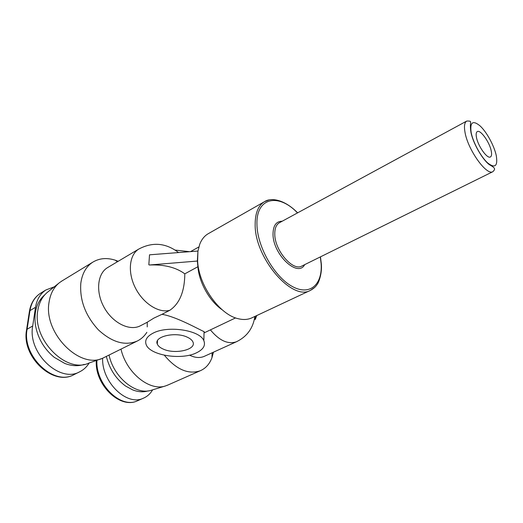 <?xml version="1.0" encoding="UTF-8"?>
<svg xmlns="http://www.w3.org/2000/svg" width="523" height="523" viewBox="0 0 523 523"><rect width="100%" height="100%" fill="white"/><g stroke="black" fill="none" stroke-linecap="round" stroke-linejoin="round"><path stroke-width="0.78" d="M120.99 349.187C126.507 373.134 149.951 391.714 165.745 385.856L168.301 384.856M165.745 385.856L151.781 390.106C136.431 395.787 113.955 377.972 109.059 355.156M146.871 332.288C144.426 336.152 141.243 339.061 137.314 341.016C125.049 346.134 112.072 342.415 98.396 329.869C85.478 315.781 79.614 300.261 80.803 283.322C82.124 273.621 86.073 266.599 92.663 262.245C99.278 258.199 106.816 257.512 115.263 260.192L118.211 261.284M62.283 280.759L59.557 282.597C53.882 287.101 50.378 293.632 49.057 302.189C43.324 332.713 79.398 369.316 102.639 358.235L137.314 341.016M101.488 358.647L88.655 363.178C66.277 373.755 32.151 339.42 37.8 310.505C39.114 302.392 42.5 296.168 47.953 291.847L59.138 282.936M152.964 333.216C167.556 325.182 200.074 330.15 203.839 340.689C205.742 345.481 203.27 349.527 196.439 352.835C181.2 360.478 149.264 355.287 146.061 344.297C144.708 340.068 147.009 336.374 152.964 333.216M147.231 326.901L147.251 322.214L153.912 318.095L161.986 314.316C176.767 316.703 200.394 330.248 204.075 331.615L204.506 332.693L204.042 332.896M189.731 251.694L175.31 250.105M163.098 349.018C160.025 347.645 158.096 345.991 157.305 344.062C153.474 336.479 175.793 331.353 187.528 337.302C190.28 338.597 192.059 340.113 192.863 341.846C197.027 349.606 175.022 354.764 163.098 349.018M476.453 137.34C475.865 134.195 476.139 132.28 477.29 131.593C480.441 129.397 489.626 142.243 491.247 150.997C491.901 154.272 491.62 156.266 490.404 156.965C487.299 159.129 477.97 146.087 476.453 137.34M208.5 233.559L208.095 233.788C204.428 235.958 201.656 239.41 199.766 244.149L197.936 251.223L197.622 261.193C198.76 285.493 219.732 314.813 238.266 318.723C243.234 319.945 247.667 319.703 251.57 317.991L252.236 317.677M148.166 390.884C143.38 392.335 138.249 392.015 132.777 389.936L125.67 386.105C116.014 379.025 109.575 369.16 106.359 356.509M84.223 364.4C78.208 366.381 71.723 366.061 64.767 363.439L54.163 357.268C43.782 348.638 37.499 337.668 35.329 324.365C33.897 311.381 37.061 301.51 44.834 294.756M89.145 363.008C86.792 366.904 83.641 369.833 79.705 371.781C59.759 383.483 27.392 352.868 32.701 325.992L35.505 307.308C36.819 299.457 40.297 293.665 45.946 289.945L54.229 286.839M152.611 389.857C150.291 393.819 147.153 396.63 143.204 398.284C126.821 406.351 101.71 382.202 102.619 358.242M197.936 251.223L197.354 261.049L197.897 266.73C199.086 282.59 209.736 301.405 222.236 309.825M197.897 266.73L184.815 273.836C175.911 267.318 164.078 264.377 149.303 265.004L197.354 261.049M161.986 314.316L169.844 310.27C179.637 303.588 184.626 291.442 184.815 273.836M204.715 356.15L204.133 356.411C199.76 358.203 194.889 357.784 189.522 355.143M197.674 251.073L149.519 254.819L148.833 264.762M256.793 315.539L255.237 319.514L254.851 319.318L255.361 316.212M213.449 352.188L211.959 357.699C209.579 364.073 205.663 368.427 200.204 370.774C188.319 374.743 176.369 369.565 164.359 355.248M146.022 322.887L147.251 322.214M146.165 322.815L140.373 325.796C129.874 331.353 113.066 323.325 104.352 307.825C95.5 292.403 97.226 273.797 107.463 267.671L108.019 267.345M466.745 121.055C464.496 122.434 463.921 126.193 465.012 132.339C467.876 149.8 486.665 175.99 492.921 171.662L301.83 266.057C292.815 271.529 274.627 250.347 274.778 234.082C274.719 228.368 276.275 224.576 279.452 222.713L466.745 121.055C469.602 120.957 470.824 121.231 470.419 121.885C471.177 122.088 469.641 123.546 470.929 132.26C473.047 143.152 482.128 159.07 489.175 164.542C495.981 168.36 495.248 169.021 492.921 171.662M471.131 132.43C469.824 122.081 472.851 119.944 480.192 126.004C486.828 132.227 494.228 145.871 496.281 155.638C497.935 166.131 495.098 168.596 487.776 163.045C480.983 157.011 473.021 142.38 471.131 132.43M282.185 221.229C276.19 221.281 273.137 225.557 273.026 234.062C272.784 254.42 297.855 278.027 304.68 264.645M268.763 200.034L264.448 201.708C258.323 205.487 255.224 212.959 255.165 224.132C254.276 257.368 291.841 301.32 310.283 290.448L314.748 287.369M320.311 256.924L321.129 263.716C322.645 284.819 309.557 296.384 291.795 286.212C274.039 276.373 257.009 246.137 256.95 224.151C256.165 197.184 278.759 193.026 297.509 212.913M32.701 325.992L27.098 329.235L26.529 330.098C21.345 356.961 53.424 386.523 73.946 374.651C53.961 386.353 21.705 355.993 27.098 329.235L29.961 310.623L29.399 311.512L26.581 329.752M35.505 307.308L29.961 310.623C31.295 302.797 34.793 297.025 40.454 293.292L41.252 292.808M138.249 400.461L137.386 400.84C120.715 409.064 95.356 384.255 96.932 360.255M210.396 329.889C219.34 340.663 228.028 344.618 236.448 341.754L237.122 341.447M178.552 252.563C165.869 242.901 152.605 241.731 138.778 249.066C129.22 254.825 127.422 272.359 135.398 287.951C143.263 303.595 158.979 313.473 169.844 310.27M61.335 281.341L92.663 262.245M204.075 331.615L203.839 340.689M157.305 344.062L157.508 340.669M320.455 256.858L321.325 263.899C322.39 274.608 317.762 284.388 317.167 284.381C315.827 286.682 313.532 288.709 310.283 290.448L251.57 317.991M29.451 311.152C30.85 303.157 34.518 297.201 40.454 293.292L45.946 289.945M73.946 374.651L79.705 371.781M143.204 398.284L137.386 400.84C119.944 409.372 94.441 384.568 96.33 360.465M297.646 212.841C284.29 199.263 270.862 197.328 264.448 201.708L208.095 233.788M235.579 317.899L204.506 332.693M254.884 316.435C253.106 328.215 246.961 336.655 236.448 341.754L204.133 356.411M198.832 246.967L190.535 251.628M200.204 370.774L167.353 385.274M212.168 352.77L211.959 357.699M138.778 249.066L107.463 267.671M117.394 261.775L115.263 260.192"/></g></svg>
